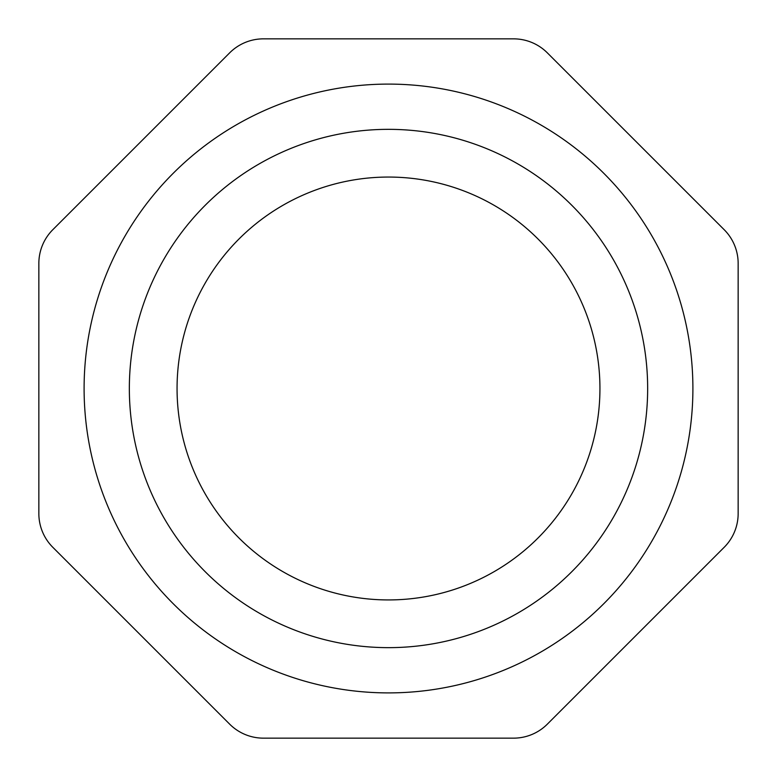 <?xml version="1.0" encoding="UTF-8"?>
<svg xmlns="http://www.w3.org/2000/svg" width="777" height="777" viewBox="0 0 777 777"><rect width="100%" height="100%" fill="white"/><g stroke="black" fill="none" stroke-linecap="round" stroke-linejoin="round"><path stroke-width="1.17" d="M388.5 599.931A211.431 211.431 0 0 1 205.39 282.779A211.431 211.431 0 0 1 571.61 282.779A211.431 211.431 0 0 1 388.5 599.931M388.5 647.649A259.149 259.149 0 0 0 612.936 258.926A259.149 259.149 0 0 0 164.064 258.926A259.149 259.149 0 0 0 388.5 647.649M388.5 692.899A304.399 304.399 0 0 0 652.117 236.295A304.399 304.399 0 0 0 124.883 236.295A304.399 304.399 0 0 0 388.5 692.899M724.174 547.309A47.718 47.718 0 0 0 738.15 513.568L738.15 263.432A47.718 47.718 0 0 0 724.174 229.691L547.309 52.826A47.718 47.718 0 0 0 513.568 38.85L263.432 38.85A47.718 47.718 0 0 0 229.691 52.826L52.826 229.691A47.718 47.718 0 0 0 38.85 263.432L38.85 513.568A47.718 47.718 0 0 0 52.826 547.309L229.691 724.174A47.718 47.718 0 0 0 263.432 738.15L513.568 738.15A47.718 47.718 0 0 0 547.309 724.174L724.174 547.309"/></g></svg>
